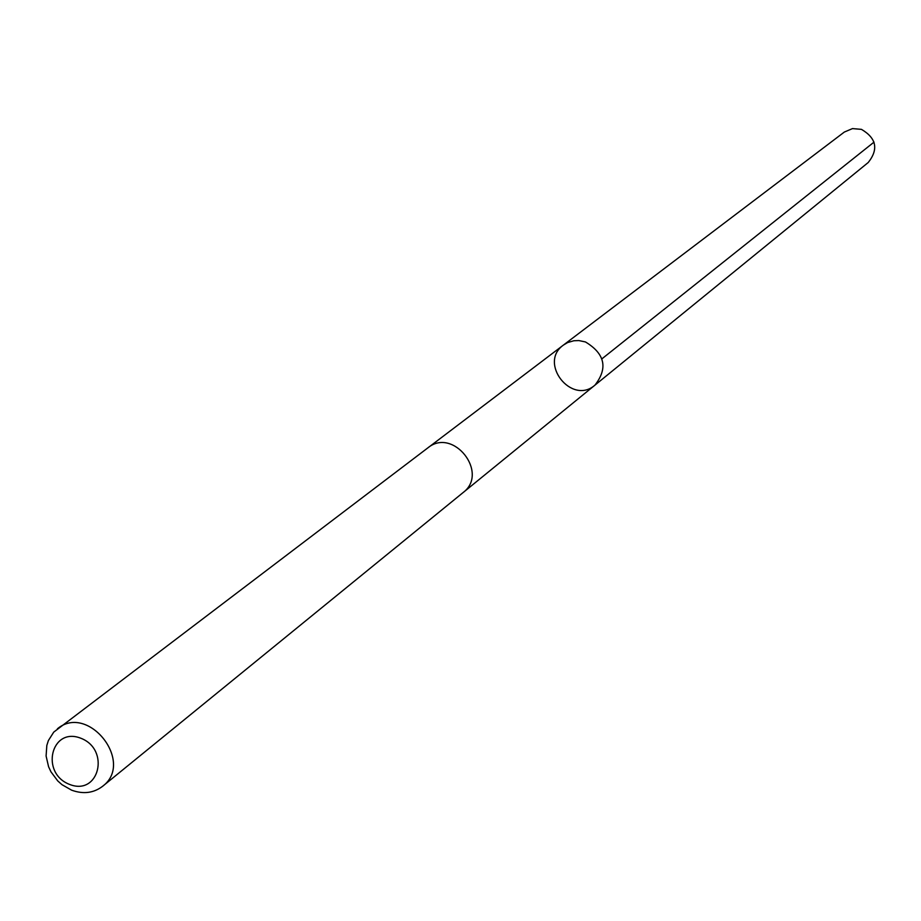 <?xml version="1.0" encoding="UTF-8"?>
<svg xmlns="http://www.w3.org/2000/svg" width="921" height="921" viewBox="0 0 921 921"><rect width="100%" height="100%" fill="white"/><g stroke="black" fill="none" stroke-linecap="round" stroke-linejoin="round"><path stroke-width="1.38" d="M585.445 341.944C604.97 353.768 608.136 368.17 594.954 385.139C571.699 405.597 538.071 362.828 563.445 345.064L567.612 342.566L573.875 340.747L578.849 340.563L585.445 341.944C604.97 353.768 608.136 368.17 594.954 385.139L868.25 162.487C878.715 149.237 876.447 138.196 861.457 129.366L852.489 128.595L844.327 132.06L563.445 345.064L567.612 342.566L573.875 340.747L578.849 340.563L585.445 341.944M102.611 786.292L463.067 492.597C489.454 472.968 453.19 426.849 427.885 447.848L53.74 732.114L48.387 740.553L46.821 745.457L46.096 756.014L48.583 766.744L50.977 771.856L57.758 780.927L61.983 784.68L71.619 790.172C83.281 794.397 93.62 793.096 102.611 786.292C134.892 762.392 88.243 703.057 57.401 728.787M69.501 784.381C98.973 796.297 110.589 749.613 80.818 738.228C51.208 726.496 39.96 773.087 69.501 784.381M601.943 358.822L874.029 142.122M463.516 492.228L594.954 385.139M428.357 447.502L563.445 345.064"/></g></svg>
